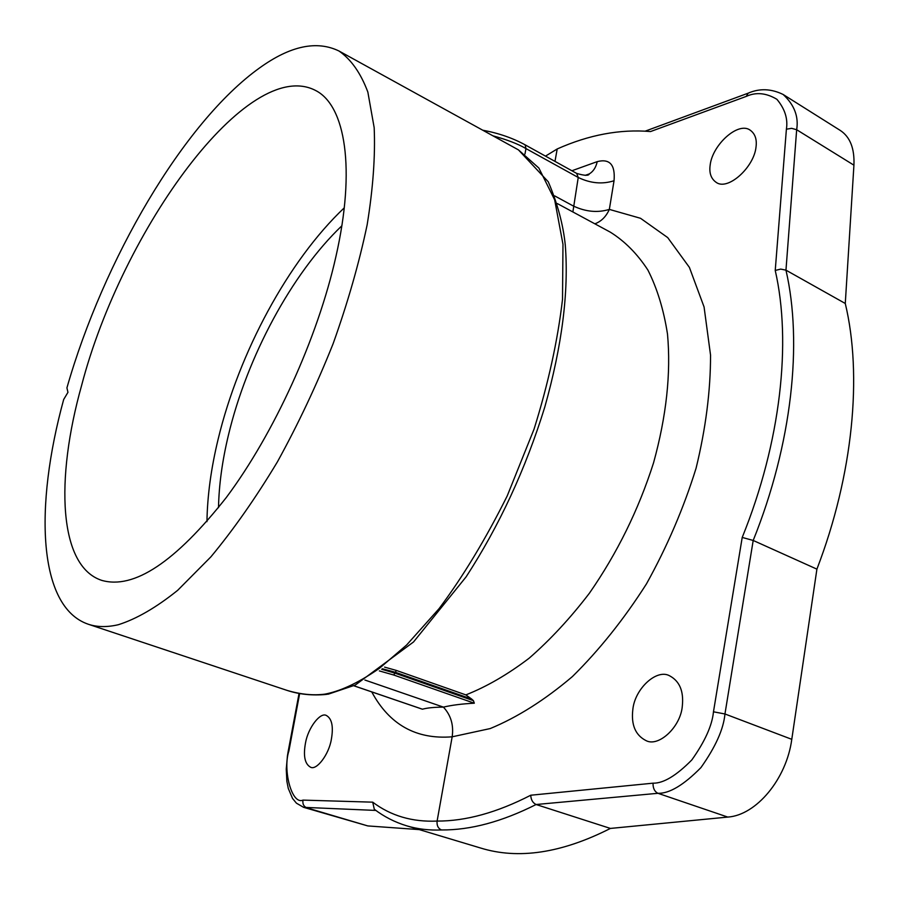 <?xml version="1.0" encoding="UTF-8"?>
<svg xmlns="http://www.w3.org/2000/svg" width="899" height="899" viewBox="0 0 899 899"><rect width="100%" height="100%" fill="white"/><g stroke="black" fill="none" stroke-linecap="round" stroke-linejoin="round"><path stroke-width="1.35" d="M554.986 161.382L557.2 148.964L545.491 156.123M299.648 693.545L288.894 750.968C282.612 769.713 291.669 805.178 302.985 800.11L372.714 802.166C390.84 815.842 412.304 822.147 437.105 821.079C436.678 825.529 438.15 828.485 441.51 829.957C470.492 830.17 502.024 821.697 536.096 804.515C532.725 802.841 530.949 799.739 530.758 795.222C497.046 812.561 465.828 821.18 437.105 821.079L452.163 736.809C416.215 739.663 389.402 724.695 371.748 691.904M331.338 739.428C328.843 754.722 316.448 770.735 310.515 767.184C304.806 763.97 303.143 755.89 305.503 742.922C308.11 727.729 320.325 711.884 326.371 715.48C331.933 718.627 333.596 726.606 331.338 739.428M557.2 148.964C588.98 134.794 620.096 128.984 650.55 131.546L746.271 96.395C755.992 91.934 766.195 92.9 776.905 99.306C784.894 108.88 788.063 118.848 786.4 129.198L775.23 270.453L780.714 269.093L785.962 270.161C802.751 342.856 792.109 443.814 753.193 540.456L724.954 713.975C723.56 729.1 715.548 746.968 700.939 767.589C683.701 785.085 669.362 793.648 657.933 793.3L536.096 804.515L610.41 828.429C561.628 853.162 518.363 859.691 480.617 848.027L406.719 825.833C417.586 829.092 429.183 830.474 441.51 829.957M775.23 270.453C791.693 342.193 780.916 441.993 742.214 537.433L713.469 711.806C712.188 725.381 704.962 741.428 691.803 759.958C676.273 775.702 663.35 783.445 653.045 783.175L530.758 795.222M571.899 170.754L597.228 161.629C609.803 158.449 615.41 164.82 614.039 180.744L609.342 209.4L640.526 218.288L667.71 237.594L689.387 267.374L704.074 306.986L710.547 355.116C710.57 390.84 705.749 428.542 696.073 468.233C683.656 508.149 667.114 546.704 646.46 583.889C623.94 619.22 599.24 650.123 572.382 676.599C544.816 699.995 517.431 717.312 490.213 728.561L452.163 736.809C453.826 725.077 450.905 715.177 443.409 707.12C451.736 705.142 462.041 703.838 474.312 703.209L473.425 700.669L471.683 699.085L395.234 672.238L382.378 668.755M682.319 706.052C680.712 727.066 658.45 747.451 645.954 740.574C635.436 735.18 631.064 724.875 632.817 709.671C634.75 688.78 656.607 668.62 669.497 675.745C679.588 681.071 683.858 691.162 682.319 706.052M756.014 147.065C753.991 167.484 727.606 191.217 716.076 182.283C710.985 178.654 709.019 172.889 710.176 165C712.413 144.885 738.248 121.151 750.26 130.22C755.126 133.782 757.048 139.401 756.014 147.065M653.045 783.175C652.91 788.187 654.539 791.558 657.933 793.3L727.774 817.079L610.41 828.429M727.774 817.079C756.183 815.258 786.524 779.062 791.783 739.326L816.91 569.146L753.193 540.456L742.214 537.433M853.926 165.18C854.657 148.526 850.117 136.963 840.318 130.467L783.153 94.485C794.323 104.835 798.818 116.589 796.66 129.726L853.926 165.18L845.274 303.48C862.444 374.928 853.353 474.2 816.91 569.146M302.985 800.11C302.435 803.976 303.738 806.56 306.885 807.864L367.792 825.923L303.626 807.336L375.849 810.426M367.792 825.923L419.271 829.608M375.231 809.965L374.31 809.269C383.974 816.652 394.751 822.169 406.64 825.81L406.719 825.833M374.31 809.269L372.714 802.166M845.274 303.48L785.962 270.161L796.66 129.726L791.648 128.332L786.4 129.198M218.502 507.677C218.963 484.932 222.267 460.782 228.413 435.195C247.023 357.105 291.568 273.768 341.834 225.818M344.261 207.849C288.343 260.699 238.954 352.689 218.131 439.218C211.085 468.323 207.354 495.798 206.95 521.645M81.618 385.413C121.983 230.346 248.236 54.884 315.819 90.597C345.272 105.734 355.982 168.439 335.889 256.709C317.639 338.08 274.094 433.565 226.245 497.585C175.35 562.089 133.805 589.677 101.621 580.338C58.682 566.168 55.176 479.594 81.618 385.413M63.683 399.482L67.953 392.324L66.919 387.874C103.318 260.373 183.284 122.478 259.676 67.863C290.287 45.849 316.718 40.23 338.968 50.996C351.104 59.39 360.735 73.077 367.848 92.069L374.175 127.669C375.389 156.055 373.051 188.43 367.152 224.806C359.162 262.901 347.834 302.491 333.158 343.587C316.796 384.66 298.198 424.092 277.398 461.884C255.777 497.832 233.605 529.5 210.883 556.863L177.654 590.34C156.246 607.522 136.468 618.984 118.342 624.715C107.105 627.345 97.07 627.176 88.248 624.221C37.904 607.083 34.229 506.834 63.683 399.482M338.968 50.996L518.453 149.886L538.883 168.057L554.661 199.814L562.976 244.326L562.516 299.333C557.728 340.507 548.233 383.772 534.051 429.138L507.193 495.967C485.629 539.198 462.918 576.753 439.072 608.645L406.606 645.021L379.423 668.317C355.712 684.791 338.406 691.522 325.011 694.118C313.38 695.68 300.727 694.444 287.039 690.387L286.714 690.275M325.011 694.118L328.045 694.23M525.117 144.84L525.971 148.582C518.229 144.009 507.205 139.75 492.899 135.805M597.228 161.629C595.981 167.349 593.329 171.439 589.306 173.9L585.968 175.271M482.718 130.198C498.473 133.119 512.599 137.985 525.083 144.818L576.697 173.417L578.237 177.474L572.877 211.962M594.857 223.817C601.251 221.469 606.083 216.659 609.342 209.4C597.689 212.962 585.687 211.827 573.315 205.995L554.627 195.87M610.207 232.111L610.309 232.156C624.783 241.19 637.312 253.833 647.921 270.093C657.169 288.343 663.698 309.672 667.496 334.08C671.07 373.22 666.417 416.147 653.539 462.861C638.582 509.733 617.208 553.177 589.429 593.183C570.427 618.051 550.357 639.706 529.219 658.147C507.766 674.452 486.651 686.701 465.862 694.893L471.683 699.085M610.309 232.156L557.301 203.556M422.058 709.075L422.44 709.199C427.239 707.873 434.228 707.176 443.409 707.12L364.904 680.037M465.862 694.893L396.38 670.44L384.603 667.125M381.67 669.272L395.054 673.171L473.425 700.669M288.894 750.968L288.197 751.306L287.433 755.857L286.253 769.117L286.86 781.231L288.276 788.412L292.546 798.469L296.445 803.189L303.626 807.336M713.469 711.806L724.954 713.975L791.783 739.326M746.271 96.395L748.159 93.181L645.257 131.13M748.17 93.17L749.272 92.777M614.039 180.744C602.442 184.464 590.508 183.374 578.237 177.474L525.971 148.582L524.96 154.021M353.801 685.735L422.44 709.199M379.344 670.912L393.773 675.025L474.312 703.209M393.773 675.025L396.38 670.44M299.052 693.432L288.197 751.306M783.153 94.485C771.162 88.63 759.498 88.203 748.159 93.181M316.628 91.057L315.819 90.597M88.248 624.221L287.039 690.387C299.255 694.421 312.425 695.759 326.551 694.399M518.453 149.886L548.266 181.789C557.537 203.59 563.212 224.671 565.28 245.034C568.91 291.602 562.077 345.621 544.783 407.078C525.634 468.986 499.417 525.567 466.132 576.832L413.529 641.965L355.274 685.049L328.663 694.039M576.697 173.417C584.552 175.732 588.755 175.889 589.294 173.9L585.193 175.361M353.757 685.757L422.283 709.176M102.362 580.574L101.621 580.338"/></g></svg>
